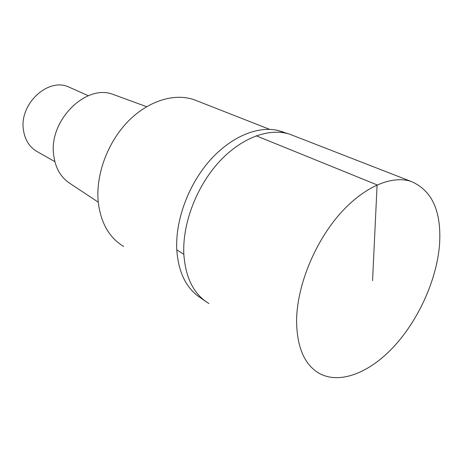 <?xml version="1.0" encoding="UTF-8"?>
<svg xmlns="http://www.w3.org/2000/svg" width="463" height="463" viewBox="0 0 463 463"><rect width="100%" height="100%" fill="white"/><g stroke="black" fill="none" stroke-linecap="round" stroke-linejoin="round"><path stroke-width="0.69" d="M439.497 245.141C436.615 279.565 419.003 318.932 394.603 345.803C370.221 372.536 339.871 384.938 319.019 373.253C304.434 364.601 296.951 347.192 296.575 321.015C296.771 287.795 313.231 245.54 337.562 216.609C361.916 187.654 391.131 174.754 411.161 181.45C432.309 190.478 441.754 211.707 439.497 245.141M183.834 254.309C185.576 278.095 193.933 294.491 208.917 303.502C193.933 294.491 185.576 278.095 183.834 254.309C182.289 224.179 196.214 187.133 218.681 162.374C241.177 137.598 269.559 127.342 290.162 134.374C269.559 127.342 241.177 137.598 218.681 162.374C196.214 187.133 182.289 224.179 183.834 254.309L176.779 249.846C178.284 270.959 185.298 286.325 197.811 295.938L206.556 302.021M293.669 135.734L290.162 134.374L293.669 135.734M283.327 132.036L277.383 130.306C256.595 125.832 229.561 137.517 208.651 161.853C187.781 186.195 175.222 221.175 176.779 249.846M197.493 101.044L194.119 99.719C174.227 92.785 147.842 100.905 127.632 121.862C107.457 142.812 95.725 174.794 98.191 201.503C100.621 222.703 109.1 237.681 123.633 246.438M115.848 95.419L112.642 94.244C85.458 83.942 48.54 121.017 53.685 155.157C55.352 167.93 60.734 177.335 69.832 183.365L98.254 202.181M70.33 87.71L68.761 87.009C48.216 77.165 19.139 103.978 23.416 129.854C24.933 140.127 29.667 147.465 37.607 151.864L54.865 161.651M372.559 280.676L377.096 184.887L256.195 135.804M277.383 130.306L290.162 134.374L411.161 181.45M194.119 99.719L269.628 129.356M112.642 94.244L146.603 106.681M68.761 87.009L88.346 95.748"/></g></svg>

